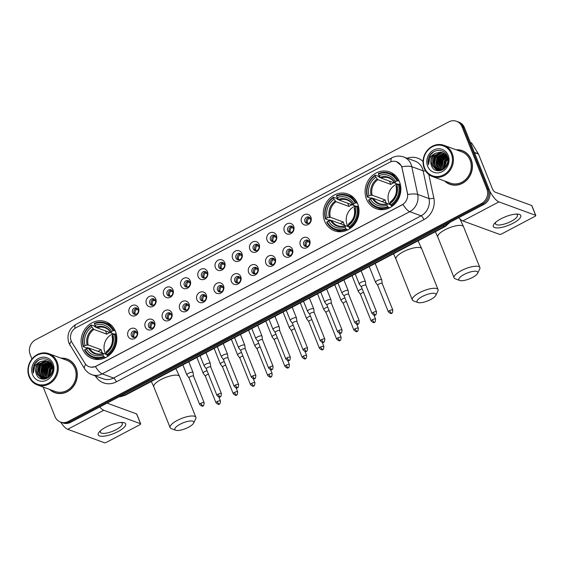 <?xml version="1.0" encoding="UTF-8"?>
<svg xmlns="http://www.w3.org/2000/svg" width="564" height="564" viewBox="0 0 564 564"><rect width="100%" height="100%" fill="white"/><g stroke="black" fill="none" stroke-linecap="round" stroke-linejoin="round"><path stroke-width="0.85" d="M324.667 221.109A19.599 17.646 -69.9 0 0 334.424 230.817A19.599 17.646 -69.9 0 0 353.882 225.071A19.599 17.646 -69.9 0 0 357.647 203.717A19.599 17.646 -69.9 0 0 347.896 194.009A19.599 17.646 -69.9 0 0 328.438 199.755A19.599 17.646 -69.9 0 0 324.667 221.109M366.487 199.057A19.599 17.646 -69.9 0 0 376.244 208.765A19.599 17.646 -69.9 0 0 395.695 203.019A19.599 17.646 -69.9 0 0 399.467 181.664A19.599 17.646 -69.9 0 0 389.71 171.957A19.599 17.646 -69.9 0 0 370.252 177.709A19.599 17.646 -69.9 0 0 366.487 199.057M82.492 348.827A19.599 17.646 -69.9 0 0 92.242 358.535A19.599 17.646 -69.9 0 0 111.7 352.789A19.599 17.646 -69.9 0 0 115.465 331.435A19.599 17.646 -69.9 0 0 105.715 321.727A19.599 17.646 -69.9 0 0 86.257 327.472A19.599 17.646 -69.9 0 0 82.492 348.827M137.334 331.181A5.548 4.991 110.1 0 1 134.627 338.541A5.548 4.991 110.1 0 1 128 336.102A5.548 4.991 110.1 0 1 130.707 328.741A5.548 4.991 110.1 0 1 137.334 331.181M131.377 335.672A3.328 2.996 -69.9 0 0 136.333 336.341A3.328 2.996 -69.9 0 0 135.318 331.068A3.328 2.996 -69.9 0 0 131.377 335.672M154.564 322.093A5.548 4.991 110.1 0 1 151.864 329.454A5.548 4.991 110.1 0 1 145.237 327.014A5.548 4.991 110.1 0 1 147.937 319.654A5.548 4.991 110.1 0 1 154.564 322.093M148.614 326.584A3.328 2.996 -69.9 0 0 153.57 327.254A3.328 2.996 -69.9 0 0 152.555 321.981A3.328 2.996 -69.9 0 0 148.614 326.584M171.801 312.999A5.548 4.991 110.1 0 1 169.094 320.366A5.548 4.991 110.1 0 1 162.467 317.927A5.548 4.991 110.1 0 1 165.174 310.56A5.548 4.991 110.1 0 1 171.801 312.999M165.851 317.49A3.328 2.996 -69.9 0 0 170.807 318.166A3.328 2.996 -69.9 0 0 169.792 312.893A3.328 2.996 -69.9 0 0 165.851 317.49M189.039 303.911A5.548 4.991 110.1 0 1 186.332 311.272A5.548 4.991 110.1 0 1 179.704 308.832A5.548 4.991 110.1 0 1 182.412 301.472A5.548 4.991 110.1 0 1 189.039 303.911M183.081 308.402A3.328 2.996 -69.9 0 0 188.045 309.072A3.328 2.996 -69.9 0 0 187.029 303.799A3.328 2.996 -69.9 0 0 183.081 308.402M206.276 294.824A5.548 4.991 110.1 0 1 203.569 302.184A5.548 4.991 110.1 0 1 196.942 299.745A5.548 4.991 110.1 0 1 199.649 292.385A5.548 4.991 110.1 0 1 206.276 294.824M200.319 299.315A3.328 2.996 -69.9 0 0 205.282 299.985A3.328 2.996 -69.9 0 0 204.267 294.711A3.328 2.996 -69.9 0 0 200.319 299.315M223.513 285.729A5.548 4.991 110.1 0 1 220.806 293.097A5.548 4.991 110.1 0 1 214.179 290.657A5.548 4.991 110.1 0 1 216.886 283.29A5.548 4.991 110.1 0 1 223.513 285.729M217.556 290.22A3.328 2.996 -69.9 0 0 222.519 290.897A3.328 2.996 -69.9 0 0 221.504 285.624A3.328 2.996 -69.9 0 0 217.556 290.22M240.75 276.642A5.548 4.991 110.1 0 1 238.043 284.002A5.548 4.991 110.1 0 1 231.416 281.563A5.548 4.991 110.1 0 1 234.123 274.203A5.548 4.991 110.1 0 1 240.75 276.642M234.793 281.133A3.328 2.996 -69.9 0 0 239.756 281.803A3.328 2.996 -69.9 0 0 238.734 276.529A3.328 2.996 -69.9 0 0 234.793 281.133M257.988 267.555A5.548 4.991 110.1 0 1 255.28 274.915A5.548 4.991 110.1 0 1 248.653 272.475A5.548 4.991 110.1 0 1 251.361 265.115A5.548 4.991 110.1 0 1 257.988 267.555M252.03 272.045A3.328 2.996 -69.9 0 0 256.994 272.715A3.328 2.996 -69.9 0 0 255.971 267.442A3.328 2.996 -69.9 0 0 252.03 272.045M275.225 258.46A5.548 4.991 110.1 0 1 272.518 265.827A5.548 4.991 110.1 0 1 265.891 263.388A5.548 4.991 110.1 0 1 268.598 256.021A5.548 4.991 110.1 0 1 275.225 258.46M269.268 262.951A3.328 2.996 -69.9 0 0 274.224 263.628A3.328 2.996 -69.9 0 0 273.209 258.354A3.328 2.996 -69.9 0 0 269.268 262.951M292.462 249.373A5.548 4.991 110.1 0 1 289.755 256.733A5.548 4.991 110.1 0 1 283.128 254.293A5.548 4.991 110.1 0 1 285.835 246.933A5.548 4.991 110.1 0 1 292.462 249.373M286.505 253.863A3.328 2.996 -69.9 0 0 291.461 254.533A3.328 2.996 -69.9 0 0 290.446 249.26A3.328 2.996 -69.9 0 0 286.505 253.863M309.692 240.285A5.548 4.991 110.1 0 1 306.985 247.645A5.548 4.991 110.1 0 1 300.358 245.206A5.548 4.991 110.1 0 1 303.065 237.846A5.548 4.991 110.1 0 1 309.692 240.285M303.742 244.776A3.328 2.996 -69.9 0 0 308.698 245.446A3.328 2.996 -69.9 0 0 307.683 240.172A3.328 2.996 -69.9 0 0 303.742 244.776M138.525 308.078A5.548 4.991 110.1 0 1 135.818 315.438A5.548 4.991 110.1 0 1 129.191 312.999A5.548 4.991 110.1 0 1 131.898 305.639A5.548 4.991 110.1 0 1 138.525 308.078M132.568 312.569A3.328 2.996 -69.9 0 0 137.531 313.246A3.328 2.996 -69.9 0 0 136.516 307.965A3.328 2.996 -69.9 0 0 132.568 312.569M155.763 298.99A5.548 4.991 110.1 0 1 153.055 306.351A5.548 4.991 110.1 0 1 146.428 303.911A5.548 4.991 110.1 0 1 149.136 296.551A5.548 4.991 110.1 0 1 155.763 298.99M149.805 303.481A3.328 2.996 -69.9 0 0 154.769 304.151A3.328 2.996 -69.9 0 0 153.753 298.878A3.328 2.996 -69.9 0 0 149.805 303.481M173 289.896A5.548 4.991 110.1 0 1 170.293 297.263A5.548 4.991 110.1 0 1 163.666 294.824A5.548 4.991 110.1 0 1 166.373 287.457A5.548 4.991 110.1 0 1 173 289.896M167.043 294.387A3.328 2.996 -69.9 0 0 172.006 295.064A3.328 2.996 -69.9 0 0 170.991 289.79A3.328 2.996 -69.9 0 0 167.043 294.387M190.237 280.809A5.548 4.991 110.1 0 1 187.53 288.169A5.548 4.991 110.1 0 1 180.903 285.729A5.548 4.991 110.1 0 1 183.61 278.369A5.548 4.991 110.1 0 1 190.237 280.809M184.28 285.299A3.328 2.996 -69.9 0 0 189.243 285.976A3.328 2.996 -69.9 0 0 188.221 280.696A3.328 2.996 -69.9 0 0 184.28 285.299M207.474 271.721A5.548 4.991 110.1 0 1 204.767 279.081A5.548 4.991 110.1 0 1 198.14 276.642A5.548 4.991 110.1 0 1 200.847 269.282A5.548 4.991 110.1 0 1 207.474 271.721M201.517 276.212A3.328 2.996 -69.9 0 0 206.48 276.882A3.328 2.996 -69.9 0 0 205.458 271.608A3.328 2.996 -69.9 0 0 201.517 276.212M224.712 262.627A5.548 4.991 110.1 0 1 222.004 269.994A5.548 4.991 110.1 0 1 215.377 267.555A5.548 4.991 110.1 0 1 218.085 260.187A5.548 4.991 110.1 0 1 224.712 262.627M218.754 267.117A3.328 2.996 -69.9 0 0 223.711 267.794A3.328 2.996 -69.9 0 0 222.695 262.521A3.328 2.996 -69.9 0 0 218.754 267.117M241.949 253.539A5.548 4.991 110.1 0 1 239.242 260.899A5.548 4.991 110.1 0 1 232.615 258.46A5.548 4.991 110.1 0 1 235.322 251.1A5.548 4.991 110.1 0 1 241.949 253.539M235.992 258.03A3.328 2.996 -69.9 0 0 240.948 258.707A3.328 2.996 -69.9 0 0 239.933 253.426A3.328 2.996 -69.9 0 0 235.992 258.03M259.179 244.452A5.548 4.991 110.1 0 1 256.472 251.812A5.548 4.991 110.1 0 1 249.845 249.373A5.548 4.991 110.1 0 1 252.552 242.012A5.548 4.991 110.1 0 1 259.179 244.452M253.229 248.943A3.328 2.996 -69.9 0 0 258.185 249.612A3.328 2.996 -69.9 0 0 257.17 244.339A3.328 2.996 -69.9 0 0 253.229 248.943M276.416 235.364A5.548 4.991 110.1 0 1 273.709 242.724A5.548 4.991 110.1 0 1 267.082 240.285A5.548 4.991 110.1 0 1 269.789 232.918A5.548 4.991 110.1 0 1 276.416 235.364M270.466 239.848A3.328 2.996 -69.9 0 0 275.422 240.525A3.328 2.996 -69.9 0 0 274.407 235.251A3.328 2.996 -69.9 0 0 270.466 239.848M293.654 226.27A5.548 4.991 110.1 0 1 290.946 233.63A5.548 4.991 110.1 0 1 284.319 231.191A5.548 4.991 110.1 0 1 287.027 223.83A5.548 4.991 110.1 0 1 293.654 226.27M287.696 230.761A3.328 2.996 -69.9 0 0 292.66 231.437A3.328 2.996 -69.9 0 0 291.644 226.157A3.328 2.996 -69.9 0 0 287.696 230.761M310.891 217.182A5.548 4.991 110.1 0 1 308.184 224.542A5.548 4.991 110.1 0 1 301.557 222.103A5.548 4.991 110.1 0 1 304.264 214.743A5.548 4.991 110.1 0 1 310.891 217.182M304.934 221.673A3.328 2.996 -69.9 0 0 309.897 222.343A3.328 2.996 -69.9 0 0 308.882 217.069A3.328 2.996 -69.9 0 0 304.934 221.673M133.83 337.483A3.328 2.996 110.1 0 1 136.03 331.463M151.067 328.389A3.328 2.996 110.1 0 1 153.267 322.368M168.305 319.302A3.328 2.996 110.1 0 1 170.504 313.281M185.542 310.214A3.328 2.996 110.1 0 1 187.742 304.193M202.772 301.12A3.328 2.996 110.1 0 1 204.979 295.099M220.009 292.032A3.328 2.996 110.1 0 1 222.216 286.011M237.247 282.945A3.328 2.996 110.1 0 1 239.453 276.924M254.484 273.85A3.328 2.996 110.1 0 1 256.69 267.829M271.721 264.763A3.328 2.996 110.1 0 1 273.921 258.742M288.958 255.675A3.328 2.996 110.1 0 1 291.158 249.655M306.196 246.581A3.328 2.996 110.1 0 1 308.395 240.56M135.029 314.381A3.328 2.996 110.1 0 1 137.228 308.36M152.259 305.293A3.328 2.996 110.1 0 1 154.465 299.272M169.496 296.199A3.328 2.996 110.1 0 1 171.703 290.178M186.733 287.111A3.328 2.996 110.1 0 1 188.94 281.091M203.971 278.024A3.328 2.996 110.1 0 1 206.177 272.003M221.208 268.929A3.328 2.996 110.1 0 1 223.407 262.909M238.445 259.842A3.328 2.996 110.1 0 1 240.645 253.821M255.682 250.754A3.328 2.996 110.1 0 1 257.882 244.734M272.92 241.66A3.328 2.996 110.1 0 1 275.119 235.639M290.157 232.572A3.328 2.996 110.1 0 1 292.356 226.552M307.387 223.485A3.328 2.996 110.1 0 1 309.594 217.464M71.938 342.404A9.983 8.989 110.1 0 1 71.198 340.938A9.983 8.989 110.1 0 1 76.07 327.684L389.682 162.298A9.983 8.989 110.1 0 1 396.64 161.741A9.983 8.989 110.1 0 1 402.097 168.291L407.405 193.184A9.983 8.989 110.1 0 1 402.047 204.831L96.113 366.17A9.983 8.989 110.1 0 1 89.154 366.727A9.983 8.989 110.1 0 1 84.924 363.244L71.938 342.404M49.569 389.407A17.935 16.144 -69.9 0 0 54.779 392.692A17.935 16.144 -69.9 0 0 72.58 387.433A17.935 16.144 -69.9 0 0 76.034 367.89A17.935 16.144 -69.9 0 0 67.102 359.007A17.935 16.144 -69.9 0 0 61.004 358.154M53.524 391.959A17.935 16.144 -69.9 0 0 55.392 392.896M444.7 181.03A17.935 16.144 -69.9 0 0 449.91 184.315A17.935 16.144 -69.9 0 0 467.711 179.056A17.935 16.144 -69.9 0 0 471.166 159.513A17.935 16.144 -69.9 0 0 462.233 150.63A17.935 16.144 -69.9 0 0 456.135 149.777M448.655 183.582A17.935 16.144 -69.9 0 0 450.523 184.52M396.64 161.741L401.117 165.478L401.801 166.775L407.786 194.502A12.944 3.222 -12 0 1 417.691 194.418A14.791 13.317 110.1 0 1 409.76 211.676L102.211 373.861A12.944 3.99 -117.8 0 1 95.429 366.607L91.03 367.192M43.202 387.08L54.997 416.57A11.09 9.99 -69.9 0 0 60.524 422.062L62.942 422.944A11.09 9.99 -69.9 0 0 70.669 422.33L483.849 204.436A11.09 9.99 -69.9 0 0 489.263 189.715L464.433 127.64L463.227 127.196A11.09 9.99 -69.9 0 0 457.7 121.704A11.09 9.99 -69.9 0 1 463.227 127.196L488.05 189.271L463.227 127.196L462.015 126.759A11.09 9.99 -69.9 0 0 456.495 121.26A11.09 9.99 -69.9 0 0 448.761 121.88L35.588 339.768A11.09 9.99 -69.9 0 0 30.174 354.495L31.972 358.986M483.849 204.436L482.636 203.999A11.09 9.99 -69.9 0 0 488.05 189.271A11.09 9.99 -69.9 0 1 482.636 203.999L69.464 421.886L482.636 203.999L481.43 203.555A11.09 9.99 -69.9 0 0 486.845 188.827L462.015 126.759M61.73 422.506A11.09 9.99 -69.9 0 0 69.464 421.886A11.09 9.99 -69.9 0 1 61.73 422.506M391.078 161.699A12.944 3.99 -117.8 0 1 391.931 157.786L75.823 324.49C68.787 328.981 66.489 335.213 68.942 343.194L84.586 368.729C86.355 371.528 88.795 373.516 91.904 374.686A14.791 13.317 110.1 0 0 102.211 373.861L113.547 378.014L421.089 215.822L409.76 211.676A12.944 3.99 62.2 0 1 402.971 204.422L95.429 366.607M60.524 422.062A11.09 9.99 -69.9 0 0 68.251 421.449L481.43 203.555M462.832 150.87A17.935 16.144 -69.9 0 0 460.802 150.384M67.701 359.247A17.935 16.144 -69.9 0 0 65.671 358.76M464.433 127.64A11.09 9.99 -69.9 0 0 458.913 122.148L456.495 121.26M444.164 165.428A14.791 13.317 -69.9 0 0 443.783 169.024M49.033 373.805A14.791 13.317 -69.9 0 0 48.652 377.401M117.989 431.587A14.791 4.547 -21.8 0 1 102.07 436.296A14.791 4.547 -21.8 0 1 99.617 431.566A14.791 4.547 -21.8 0 1 105.898 427.159A14.791 4.547 -21.8 0 1 122.388 422.457A14.791 4.547 -21.8 0 1 117.989 431.587M100.752 430.515A11.83 3.638 158.2 0 0 100.357 432.257A11.83 3.638 158.2 0 0 116.177 429.634A11.83 3.638 158.2 0 0 122.325 423.472A11.83 3.638 158.2 0 0 120.837 422.478M60.637 422.105A14.791 4.561 62.2 0 0 67.694 429.303L104.418 442.74A1.847 0.571 158.2 0 0 106.73 442.197L139.71 424.805A1.847 0.571 158.2 0 0 140.669 423.839A1.847 0.571 158.2 0 0 140.506 423.705L136.587 413.906L107.104 403.119M99.708 407.018A14.791 4.561 62.2 0 0 103.783 410.268L140.506 423.705M136.587 413.906A1.847 0.571 -21.8 0 1 136.749 414.039L140.669 423.839M56.188 362.159A15.898 14.312 -69.9 0 0 37.189 355.165A15.898 14.312 -69.9 0 0 29.427 376.273A15.898 14.312 -69.9 0 0 48.426 383.259A15.898 14.312 -69.9 0 0 56.188 362.159M57.112 361.94A16.638 14.981 -69.9 0 0 48.828 353.698A16.638 14.981 -69.9 0 0 32.31 358.577A16.638 14.981 -69.9 0 0 29.109 376.71A16.638 14.981 -69.9 0 0 37.393 384.951A16.638 14.981 -69.9 0 0 53.911 380.073A16.638 14.981 -69.9 0 0 57.112 361.94M37.393 384.951L55.223 391.472A16.638 14.981 -69.9 0 0 71.741 386.594A16.638 14.981 -69.9 0 0 74.941 368.468A16.638 14.981 -69.9 0 0 66.658 360.227L48.828 353.698M50.337 364.88A16.638 14.981 -69.9 0 0 48.151 367.939M69.569 360.184A17.745 15.975 -69.9 0 0 68.251 359.628L67.038 359.183A17.745 15.975 -69.9 0 0 61.441 358.316M48.025 368.757A17.745 15.975 -69.9 0 0 46.262 374.038M50.006 389.562A17.745 15.975 -69.9 0 0 54.842 392.516A17.745 15.975 -69.9 0 0 72.46 387.313A17.745 15.975 -69.9 0 0 75.879 367.975A17.745 15.975 -69.9 0 0 67.038 359.183M46.868 378.437L46.445 377.492L47.757 368.461L51.902 365.105M47.122 378.324L46.826 377.633L48.137 368.602L52.029 365.352M45.91 378.789L44.937 376.942L46.248 367.911L51.373 364.203M46.142 378.712L45.31 377.076L46.622 368.045L51.514 364.414M45.021 379.008L43.421 376.385L44.732 367.354L50.795 363.442M45.24 378.966L43.802 376.526L45.113 367.495L50.95 363.625M43.365 379.142L41.792 378.684L44.211 379.114L41.912 375.835L43.224 366.804L50.182 362.786M44.401 379.1L42.293 375.969L43.604 366.938L50.337 362.941M43.365 379.064L40.404 375.279L41.715 366.248L49.526 362.229M43.569 379.086L40.777 375.42L42.088 366.389L49.695 362.356M42.561 378.916L38.888 374.729L40.199 365.698L48.842 361.757M42.758 378.966L39.269 374.87L40.58 365.832L49.019 361.862M40.756 361.489A9.243 8.319 -69.9 0 0 36.244 373.763C39.917 385.402 57.253 375.807 52.304 364.866C49.653 356.737 37.851 356.864 34.15 364.788C32.888 367.531 32.613 370.308 33.332 373.121C33.107 367.58 35.581 363.702 40.756 361.489L45.212 360.579L47.383 361.045L52.177 365.698L52.938 369.526M41.792 378.684L37.379 374.179L38.69 365.141L46.72 361.136L48.13 361.362M52.558 365.832L52.706 366.205M42.166 378.825L37.76 374.313L39.071 365.282L47.101 361.27L48.307 361.454M50.415 375.737L52.931 369.3M50.83 375.201L52.889 369.956M49.054 377.09L50.781 369.568L52.734 367.502M49.364 376.83L51.162 369.709L52.805 367.89M47.905 377.901L49.272 369.011L52.367 366.17M48.18 377.732L49.646 369.152L52.466 366.473M36.244 373.763L37.555 364.732L45.585 360.72L47.573 361.115M32.543 374.63A12.204 10.984 -69.9 0 0 47.122 379.995A12.204 10.984 -69.9 0 0 53.072 363.801A12.204 10.984 -69.9 0 0 38.493 358.436A12.204 10.984 -69.9 0 0 32.543 374.63M54.842 392.516L56.055 392.96A17.745 15.975 -69.9 0 0 57.422 393.383M33.332 373.121L35.25 363.329L38.571 360.121M37.76 374.327L39.783 364.993L42.229 362.405M40.784 375.434L42.808 366.092L45.254 363.512M42.293 375.984L44.323 366.649L46.763 364.062M44.662 379.064L44.182 377.908M43.809 376.541L45.832 367.199L48.278 364.612M45.317 377.09L47.341 367.756L49.787 365.169M48.25 377.683L50.365 368.863L52.487 366.537M51.472 374.214L52.699 371.07M37.4 373.107L39.6 364.922L41.101 363.153M40.425 374.214L42.617 366.029L44.126 364.259M41.933 374.771L44.133 366.579L45.635 364.809M44.514 379.086L43.809 377.26M43.449 375.321L45.642 367.129L47.143 365.366M44.958 375.878L47.15 367.686L48.659 365.916M47.982 376.985L50.175 368.793L51.676 367.023M51.162 374.729L52.812 370.485M188.461 427.258A10.166 3.123 158.2 0 0 193.614 423.099A10.166 3.123 158.2 0 0 190.16 421.019A10.166 3.123 158.2 0 0 180.149 424.213A10.166 3.123 158.2 0 0 175.742 430.247A10.166 3.123 158.2 0 0 188.461 427.258M175.742 430.247L171.322 428.619A13.867 4.258 -21.8 0 1 170.124 427.618A13.867 4.258 -21.8 0 1 177.329 420.399A13.867 4.258 -21.8 0 1 195.87 417.318A13.867 4.258 -21.8 0 1 195.694 418.876L193.614 423.099M113.23 333.761A13.684 12.316 -69.9 0 0 104.996 352.62A13.684 12.316 -69.9 0 0 105.778 354.234M105.482 357.661L103.607 356.42A17.597 15.848 -69.9 0 1 84.903 349.532L86.341 348.771A15.898 14.312 -69.9 0 0 103 354.904L103.431 353.374L106.624 354.544M88.936 348.192L87.406 347.628L86.511 347.889L83.275 346.705L83.599 346.268A17.597 15.848 -69.9 0 1 91.234 325.484L91.84 327A15.898 14.312 -69.9 0 0 85.037 345.506L88.139 344.957L101.125 349.708A13.684 12.316 -69.9 0 0 101.675 351.4A13.684 12.316 -69.9 0 0 102.429 352.979L89.443 348.228L86.341 348.771M91.234 325.484L91.276 324.942L94.512 326.126L95.027 326.901L96.522 327.451M111.742 325.654A18.337 16.511 -69.9 0 0 108.817 324.201L105.581 323.017A18.337 16.511 -69.9 0 0 94.385 323.299L94.35 323.849A17.597 15.848 -69.9 0 1 113.054 330.73L113.984 330.511A18.337 16.511 -69.9 0 0 105.581 323.017M84.903 349.532L84.579 349.969A18.337 16.511 -69.9 0 0 92.982 357.463L96.211 358.648A18.337 16.511 -69.9 0 0 99.391 359.43M113.984 330.511L115.282 330.99M116.325 334.156L114.358 334.001A17.597 15.848 -69.9 0 1 106.723 354.777L107.287 355.546A18.337 16.511 -69.9 0 0 115.289 333.775M107.287 355.546L108.33 355.926M92.982 357.463A18.337 16.511 -69.9 0 0 104.171 357.181M113.054 330.73L111.616 331.491A15.898 14.312 -69.9 0 0 94.956 325.357L94.35 323.849M106.723 354.777L106.117 353.261A15.898 14.312 -69.9 0 0 112.92 334.755L114.358 334.001M103 354.904L103.607 356.42M94.956 325.357L96.966 327.783L109.952 332.534A13.684 12.316 110.1 0 0 106.836 334.17L93.85 329.418L91.84 327M114.161 334.107L110.953 332.929L111.616 331.491M106.547 351.732L106.117 353.261M112.92 334.755L112.257 336.193M110.953 332.929L110.875 332.492A14.22 12.803 -69.9 0 0 96.24 327.099M88.449 348.27A14.22 12.803 -69.9 0 0 103.092 353.663L103.431 353.374M91.276 324.942A18.337 16.511 -69.9 0 0 83.275 346.705M85.037 345.506L83.599 346.268M105.538 330.92L106.836 334.17M101.125 349.708L98.002 351.358M430.642 299.54A10.166 3.123 158.2 0 0 435.796 295.381A10.166 3.123 158.2 0 0 432.341 293.301A10.166 3.123 158.2 0 0 422.33 296.502A10.166 3.123 158.2 0 0 417.924 302.53A10.166 3.123 158.2 0 0 430.642 299.54M417.924 302.53L413.504 300.901A13.867 4.258 -21.8 0 1 412.305 299.9A13.867 4.258 -21.8 0 1 419.51 292.681A13.867 4.258 -21.8 0 1 438.052 289.607A13.867 4.258 -21.8 0 1 437.875 291.158L435.796 295.381M355.412 206.05A13.684 12.316 -69.9 0 0 347.177 224.902A13.684 12.316 -69.9 0 0 347.96 226.517M347.664 229.95L345.788 228.702A17.597 15.848 -69.9 0 1 327.085 221.814L328.523 221.053A15.898 14.312 -69.9 0 0 345.182 227.186L345.612 225.656L348.806 226.827M331.117 220.475L329.587 219.911L328.692 220.172L325.456 218.987L325.781 218.55A17.597 15.848 -69.9 0 1 333.416 197.774L334.022 199.282A15.898 14.312 -69.9 0 0 327.219 217.789L330.321 217.246L343.307 221.997A13.684 12.316 -69.9 0 0 343.857 223.682A13.684 12.316 -69.9 0 0 344.611 225.262L331.625 220.51L328.523 221.053M333.416 197.774L333.458 197.224L336.694 198.408L337.209 199.184L338.703 199.734M353.924 197.943A18.337 16.511 -69.9 0 0 350.998 196.483L347.762 195.306A18.337 16.511 -69.9 0 0 336.567 195.581L336.532 196.131A17.597 15.848 -69.9 0 1 355.235 203.012L356.159 202.793A18.337 16.511 -69.9 0 0 347.762 195.306M327.085 221.814L326.76 222.258A18.337 16.511 -69.9 0 0 335.157 229.745L338.393 230.93A18.337 16.511 -69.9 0 0 341.572 231.712M356.159 202.793L357.463 203.273M358.507 206.445L356.54 206.283A17.597 15.848 -69.9 0 1 348.897 227.059L349.468 227.828A18.337 16.511 -69.9 0 0 357.47 206.064M349.468 227.828L350.512 228.208M335.157 229.745A18.337 16.511 -69.9 0 0 346.352 229.47M355.235 203.012L353.797 203.773A15.898 14.312 -69.9 0 0 337.131 197.64L336.532 196.131M348.897 227.059L348.298 225.551A15.898 14.312 -69.9 0 0 355.101 207.044L356.54 206.283M345.182 227.186L345.788 228.702M337.131 197.64L339.147 200.065L352.133 204.817A13.684 12.316 110.1 0 0 349.017 206.459L336.031 201.708L334.022 199.282M356.342 206.389L353.134 205.211L353.797 203.773M348.728 224.021L348.298 225.551M355.101 207.044L354.439 208.483M353.134 205.211L353.057 204.774A14.22 12.803 -69.9 0 0 338.414 199.388M330.631 220.559A14.22 12.803 -69.9 0 0 345.274 225.945L345.612 225.656M333.458 197.224A18.337 16.511 -69.9 0 0 325.456 218.987M327.219 217.789L325.781 218.55M347.72 203.202L349.017 206.459M343.307 221.997L340.184 223.64M472.456 277.488A10.166 3.123 158.2 0 0 477.609 273.328A10.166 3.123 158.2 0 0 474.155 271.249A10.166 3.123 158.2 0 0 464.144 274.449A10.166 3.123 158.2 0 0 459.745 280.477A10.166 3.123 158.2 0 0 472.456 277.488M459.745 280.477L455.324 278.849A13.867 4.258 -21.8 0 1 454.119 277.848A13.867 4.258 -21.8 0 1 461.331 270.628A13.867 4.258 -21.8 0 1 479.872 267.555A13.867 4.258 -21.8 0 1 479.689 269.106L477.609 273.328M397.225 183.998A13.684 12.316 -69.9 0 0 388.991 202.85A13.684 12.316 -69.9 0 0 389.773 204.464M389.477 207.897L387.602 206.65A17.597 15.848 -69.9 0 1 368.898 199.762L370.344 199.007A15.898 14.312 -69.9 0 0 387.003 205.134L387.433 203.604L390.626 204.774M372.931 198.422L371.401 197.865L370.506 198.119L367.27 196.935L367.594 196.498A17.597 15.848 -69.9 0 1 375.236 175.721L375.835 177.23A15.898 14.312 -69.9 0 0 369.032 195.736L372.134 195.193L385.12 199.945A13.684 12.316 -69.9 0 0 385.67 201.63A13.684 12.316 -69.9 0 0 386.425 203.209L373.439 198.457L370.344 199.007M375.236 175.721L375.271 175.171L378.507 176.356L379.022 177.131L380.517 177.681M395.745 175.89A18.337 16.511 -69.9 0 0 392.812 174.431L389.576 173.254A18.337 16.511 -69.9 0 0 378.388 173.529L378.345 174.079A17.597 15.848 -69.9 0 1 397.049 180.959L397.98 180.741A18.337 16.511 -69.9 0 0 389.576 173.254M368.898 199.762L368.574 200.206A18.337 16.511 -69.9 0 0 376.978 207.693L380.206 208.877A18.337 16.511 -69.9 0 0 383.386 209.66M397.98 180.741L399.277 181.22M400.32 184.393L398.353 184.231A17.597 15.848 -69.9 0 1 390.718 205.007L391.282 205.775A18.337 16.511 -69.9 0 0 399.284 184.012M391.282 205.775L392.325 206.156M376.978 207.693A18.337 16.511 -69.9 0 0 388.173 207.418M397.049 180.959L395.611 181.721A15.898 14.312 -69.9 0 0 378.952 175.587L378.345 174.079M390.718 205.007L390.112 203.498A15.898 14.312 -69.9 0 0 396.915 184.992L398.353 184.231M387.003 205.134L387.602 206.65M378.952 175.587L380.961 178.012L393.947 182.764A13.684 12.316 110.1 0 0 390.838 184.407L377.852 179.655L375.835 177.23M398.156 184.336L394.948 183.159L395.611 181.721M390.542 201.968L390.112 203.498M396.915 184.992L396.252 186.43M394.948 183.159L394.87 182.722A14.22 12.803 -69.9 0 0 380.235 177.336M372.444 198.507A14.22 12.803 -69.9 0 0 387.087 203.893L387.433 203.604M375.271 175.171A18.337 16.511 -69.9 0 0 367.27 196.935M369.032 195.736L367.594 196.498M389.534 181.15L390.838 184.407M385.12 199.945L381.997 201.588M138.314 310.052L136.382 309.347A4.068 3.659 -69.9 0 0 135.275 314.113A4.068 3.659 -69.9 0 0 135.388 314.374M207.044 370.682A3.328 1.022 158.2 0 0 204.922 371.514A3.328 1.022 158.2 0 0 203.195 373.248A3.328 1.022 158.2 0 0 203.237 373.319L205.374 376.202A2.404 0.74 158.2 0 0 205.388 376.223M208.468 374.242A2.404 0.74 158.2 0 0 206.607 374.919A2.404 0.74 158.2 0 0 205.359 376.174L215.998 402.766C217.901 404.48 219.022 404.889 219.347 404A2.404 0.74 62.2 0 1 219.079 404A2.404 0.74 -117.8 0 1 217.246 401.512A2.404 0.74 158.2 0 0 215.998 402.766M136.382 309.347L135.861 308.628M155.544 300.964L153.619 300.252A4.068 3.659 -69.9 0 0 152.513 305.025A4.068 3.659 -69.9 0 0 152.625 305.286M224.282 361.594A3.328 1.022 158.2 0 0 222.16 362.426A3.328 1.022 158.2 0 0 220.432 364.161A3.328 1.022 158.2 0 0 220.475 364.231L222.604 367.108A2.404 0.74 158.2 0 0 222.625 367.136M225.706 365.148A2.404 0.74 158.2 0 0 223.845 365.832A2.404 0.74 158.2 0 0 222.597 367.086L233.235 393.679C235.139 395.392 236.26 395.801 236.584 394.913A2.404 0.74 62.2 0 1 236.316 394.906A2.404 0.74 -117.8 0 1 234.483 392.424A2.404 0.74 158.2 0 0 233.235 393.679M153.619 300.252L153.098 299.54M172.781 291.87L170.85 291.165A4.068 3.659 -69.9 0 0 169.75 295.938A4.068 3.659 -69.9 0 0 169.863 296.192M241.519 352.5A3.328 1.022 158.2 0 0 239.397 353.339A3.328 1.022 158.2 0 0 237.67 355.066A3.328 1.022 158.2 0 0 237.705 355.144L239.841 358.02M242.943 356.06A2.404 0.74 158.2 0 0 241.082 356.744A2.404 0.74 158.2 0 0 239.834 357.992A2.404 0.74 158.2 0 0 239.862 358.048M170.85 291.165L170.335 290.453M190.019 282.783L188.087 282.078A4.068 3.659 -69.9 0 0 186.98 286.843A4.068 3.659 -69.9 0 0 187.1 287.104M258.756 343.413A3.328 1.022 158.2 0 0 256.634 344.244A3.328 1.022 158.2 0 0 254.907 345.979A3.328 1.022 158.2 0 0 254.942 346.049L257.078 348.933M260.18 346.973A2.404 0.74 158.2 0 0 258.319 347.65A2.404 0.74 158.2 0 0 257.071 348.904A2.404 0.74 158.2 0 0 257.099 348.954M188.087 282.078L187.572 281.358M207.256 273.695L205.324 272.983A4.068 3.659 -69.9 0 0 204.217 277.756A4.068 3.659 -69.9 0 0 204.337 278.017M275.993 334.325A3.328 1.022 158.2 0 0 273.871 335.157A3.328 1.022 158.2 0 0 272.137 336.891A3.328 1.022 158.2 0 0 272.179 336.962L274.315 339.838M277.417 337.878A2.404 0.74 158.2 0 0 275.556 338.562A2.404 0.74 158.2 0 0 274.308 339.817A2.404 0.74 158.2 0 0 274.337 339.866M205.324 272.983L204.802 272.271M224.493 264.601L222.561 263.896A4.068 3.659 -69.9 0 0 221.455 268.668A4.068 3.659 -69.9 0 0 221.574 268.922M293.231 325.231A3.328 1.022 158.2 0 0 291.109 326.07A3.328 1.022 158.2 0 0 289.374 327.797A3.328 1.022 158.2 0 0 289.417 327.874L291.553 330.751M294.648 328.791A2.404 0.74 158.2 0 0 292.794 329.475A2.404 0.74 158.2 0 0 291.539 330.723A2.404 0.74 158.2 0 0 291.574 330.779M222.561 263.896L222.04 263.184M241.73 255.513L239.799 254.808A4.068 3.659 -69.9 0 0 238.692 259.574A4.068 3.659 -69.9 0 0 238.805 259.835M310.461 316.143A3.328 1.022 158.2 0 0 308.346 316.975A3.328 1.022 158.2 0 0 306.612 318.709A3.328 1.022 158.2 0 0 306.654 318.78L308.79 321.663M311.885 319.703A2.404 0.74 158.2 0 0 310.031 320.38A2.404 0.74 158.2 0 0 308.776 321.635A2.404 0.74 158.2 0 0 308.804 321.684M239.799 254.808L239.277 254.089M258.968 246.426L257.036 245.714A4.068 3.659 -69.9 0 0 255.929 250.487A4.068 3.659 -69.9 0 0 256.042 250.747M327.698 307.056A3.328 1.022 158.2 0 0 325.576 307.888A3.328 1.022 158.2 0 0 323.849 309.622A3.328 1.022 158.2 0 0 323.891 309.692L326.027 312.569A2.404 0.74 158.2 0 0 326.041 312.597M329.122 310.609A2.404 0.74 158.2 0 0 327.261 311.293A2.404 0.74 158.2 0 0 326.013 312.548L336.652 339.14C338.562 340.853 339.676 341.262 340.007 340.374A2.404 0.74 62.2 0 1 339.732 340.367A2.404 0.74 -117.8 0 1 337.899 337.885A2.404 0.74 158.2 0 0 336.652 339.14M257.036 245.714L256.514 245.002M276.205 237.331L274.273 236.626A4.068 3.659 -69.9 0 0 273.166 241.399A4.068 3.659 -69.9 0 0 273.279 241.653M344.935 297.961A3.328 1.022 158.2 0 0 342.813 298.8A3.328 1.022 158.2 0 0 341.086 300.534A3.328 1.022 158.2 0 0 341.128 300.605L343.264 303.481A2.404 0.74 158.2 0 0 343.279 303.51M346.359 301.521A2.404 0.74 158.2 0 0 344.498 302.205A2.404 0.74 158.2 0 0 343.25 303.453L353.889 330.046C355.799 331.759 356.913 332.175 357.238 331.279A2.404 0.74 62.2 0 1 356.97 331.279A2.404 0.74 -117.8 0 1 355.137 328.798A2.404 0.74 158.2 0 0 353.889 330.046M274.273 236.626L273.751 235.914M293.435 228.244L291.51 227.539A4.068 3.659 -69.9 0 0 290.404 232.305A4.068 3.659 -69.9 0 0 290.516 232.565M362.173 288.874A3.328 1.022 158.2 0 0 360.051 289.706A3.328 1.022 158.2 0 0 358.323 291.44A3.328 1.022 158.2 0 0 358.366 291.51L360.502 294.394A2.404 0.74 158.2 0 1 360.488 294.366A2.404 0.74 158.2 0 1 361.736 293.111A2.404 0.74 158.2 0 1 363.597 292.434M291.51 227.539L290.989 226.82M310.672 219.156L308.741 218.444A4.068 3.659 -69.9 0 0 307.641 223.217A4.068 3.659 -69.9 0 0 307.754 223.478M382.195 283.516L381.757 279.963A3.328 1.022 158.2 0 0 381.736 279.878A3.328 1.022 158.2 0 0 381.447 279.638A3.328 1.022 158.2 0 0 377.288 280.618A3.328 1.022 158.2 0 0 375.561 282.352A3.328 1.022 158.2 0 0 375.603 282.423L377.732 285.299A2.404 0.74 158.2 0 1 377.725 285.278A2.404 0.74 158.2 0 1 378.973 284.023A2.404 0.74 158.2 0 1 381.976 283.318A2.404 0.74 158.2 0 1 382.188 283.488A2.404 0.74 158.2 0 1 382.202 283.551M308.741 218.444L308.226 217.732M137.115 333.155L135.184 332.443A4.068 3.659 -69.9 0 0 134.077 337.216A4.068 3.659 -69.9 0 0 134.197 337.476M193.537 376.153L193.099 372.592A3.328 1.022 158.2 0 0 193.078 372.515A3.328 1.022 158.2 0 0 192.789 372.275A3.328 1.022 158.2 0 0 188.63 373.248A3.328 1.022 158.2 0 0 186.903 374.982A3.328 1.022 158.2 0 0 186.938 375.06L189.074 377.936A2.404 0.74 158.2 0 1 189.067 377.908A2.404 0.74 158.2 0 1 190.315 376.653A2.404 0.74 158.2 0 1 193.318 375.948A2.404 0.74 158.2 0 1 193.53 376.125A2.404 0.74 158.2 0 1 193.544 376.181M135.184 332.443L134.662 331.731M154.353 324.06L152.421 323.355A4.068 3.659 -69.9 0 0 151.314 328.128A4.068 3.659 -69.9 0 0 151.427 328.389M210.774 367.058L210.337 363.505A3.328 1.022 158.2 0 0 210.316 363.42A3.328 1.022 158.2 0 0 210.027 363.181A3.328 1.022 158.2 0 0 205.867 364.161A3.328 1.022 158.2 0 0 204.133 365.895A3.328 1.022 158.2 0 0 204.175 365.966L206.311 368.849A2.404 0.74 158.2 0 1 206.304 368.821A2.404 0.74 158.2 0 1 207.552 367.566A2.404 0.74 158.2 0 1 210.555 366.861A2.404 0.74 158.2 0 1 210.767 367.037A2.404 0.74 158.2 0 1 210.781 367.094M152.421 323.355L151.899 322.643M171.59 314.973L169.658 314.268A4.068 3.659 -69.9 0 0 168.551 319.034A4.068 3.659 -69.9 0 0 168.664 319.294M228.011 357.971L227.574 354.418A3.328 1.022 158.2 0 0 227.553 354.333A3.328 1.022 158.2 0 0 227.264 354.093A3.328 1.022 158.2 0 0 223.104 355.073A3.328 1.022 158.2 0 0 221.37 356.808A3.328 1.022 158.2 0 0 221.412 356.878L223.548 359.754M228.018 357.999A2.404 0.74 158.2 0 0 227.997 357.943A2.404 0.74 158.2 0 0 227.793 357.773A2.404 0.74 158.2 0 0 224.789 358.478A2.404 0.74 158.2 0 0 223.534 359.726A2.404 0.74 158.2 0 0 223.57 359.783M169.658 314.268L169.137 313.556M188.827 305.885L186.895 305.173A4.068 3.659 -69.9 0 0 185.789 309.946A4.068 3.659 -69.9 0 0 185.901 310.207M245.248 348.912A2.404 0.74 158.2 0 0 245.234 348.855L244.811 345.323A3.328 1.022 158.2 0 0 244.79 345.246A3.328 1.022 158.2 0 0 244.501 345.006A3.328 1.022 158.2 0 0 240.342 345.979A3.328 1.022 158.2 0 0 238.607 347.713A3.328 1.022 158.2 0 0 238.65 347.791L240.786 350.667M252.658 375.984A2.404 0.74 158.2 0 0 251.41 377.231C253.321 378.945 254.434 379.361 254.766 378.465A2.404 0.74 62.2 0 1 254.491 378.465A2.404 0.74 -117.8 0 1 252.658 375.984A2.404 0.74 158.2 0 1 255.873 375.448L245.234 348.855A2.404 0.74 158.2 0 0 245.03 348.679A2.404 0.74 158.2 0 0 242.019 349.384A2.404 0.74 158.2 0 0 240.772 350.639A2.404 0.74 158.2 0 0 240.8 350.695M186.895 305.173L186.374 304.461M206.057 296.791L204.133 296.086A4.068 3.659 -69.9 0 0 203.026 300.859A4.068 3.659 -69.9 0 0 203.139 301.12M262.486 339.824A2.404 0.74 158.2 0 0 262.471 339.768L262.048 336.236A3.328 1.022 158.2 0 0 262.027 336.151A3.328 1.022 158.2 0 0 261.738 335.911A3.328 1.022 158.2 0 0 257.572 336.891A3.328 1.022 158.2 0 0 255.844 338.626A3.328 1.022 158.2 0 0 255.887 338.696L258.023 341.58M269.895 366.889A2.404 0.74 158.2 0 0 268.647 368.144C270.558 369.857 271.672 370.266 271.996 369.378A2.404 0.74 62.2 0 1 271.728 369.378A2.404 0.74 -117.8 0 1 269.895 366.889A2.404 0.74 158.2 0 1 273.11 366.36L262.471 339.768A2.404 0.74 158.2 0 0 262.267 339.591A2.404 0.74 158.2 0 0 259.257 340.296A2.404 0.74 158.2 0 0 258.009 341.551A2.404 0.74 158.2 0 0 258.037 341.601M204.133 296.086L203.611 295.374M223.295 287.703L221.363 286.998A4.068 3.659 -69.9 0 0 220.263 291.764A4.068 3.659 -69.9 0 0 220.376 292.025M287.132 357.802A2.404 0.74 158.2 0 0 285.885 359.056C287.788 360.77 288.909 361.179 289.233 360.29A2.404 0.74 62.2 0 1 288.965 360.283A2.404 0.74 -117.8 0 1 287.132 357.802A2.404 0.74 158.2 0 1 290.347 357.266L279.709 330.673A2.404 0.74 158.2 0 1 279.723 330.73L279.279 327.148A3.328 1.022 158.2 0 0 279.258 327.064A3.328 1.022 158.2 0 0 278.968 326.824A3.328 1.022 158.2 0 0 274.809 327.804A3.328 1.022 158.2 0 0 273.082 329.538A3.328 1.022 158.2 0 0 273.124 329.609L275.26 332.485M279.709 330.673A2.404 0.74 158.2 0 0 279.497 330.504A2.404 0.74 158.2 0 0 276.494 331.209A2.404 0.74 158.2 0 0 275.246 332.457A2.404 0.74 158.2 0 0 275.274 332.513M221.363 286.998L220.848 286.286M240.532 278.616L238.6 277.904A4.068 3.659 -69.9 0 0 237.493 282.677A4.068 3.659 -69.9 0 0 237.613 282.938M296.96 321.614L296.516 318.054A3.328 1.022 158.2 0 0 296.495 317.976A3.328 1.022 158.2 0 0 296.206 317.736A3.328 1.022 158.2 0 0 292.046 318.709A3.328 1.022 158.2 0 0 290.319 320.444A3.328 1.022 158.2 0 0 290.361 320.521L292.49 323.398M296.96 321.642A2.404 0.74 158.2 0 0 296.946 321.586A2.404 0.74 158.2 0 0 296.734 321.409A2.404 0.74 158.2 0 0 293.731 322.122A2.404 0.74 158.2 0 0 292.483 323.369A2.404 0.74 158.2 0 0 292.512 323.426M238.6 277.904L238.086 277.192M257.769 269.522L255.837 268.817A4.068 3.659 -69.9 0 0 254.731 273.589A4.068 3.659 -69.9 0 0 254.85 273.85M314.19 312.519L313.753 308.966A3.328 1.022 158.2 0 0 313.732 308.882A3.328 1.022 158.2 0 0 313.443 308.642A3.328 1.022 158.2 0 0 309.283 309.622A3.328 1.022 158.2 0 0 307.556 311.356A3.328 1.022 158.2 0 0 307.591 311.427L309.728 314.31A2.404 0.74 158.2 0 1 309.721 314.282A2.404 0.74 158.2 0 1 310.968 313.027A2.404 0.74 158.2 0 1 313.972 312.322A2.404 0.74 158.2 0 1 314.183 312.498A2.404 0.74 158.2 0 1 314.197 312.555M255.837 268.817L255.316 268.104M275.006 260.434L273.075 259.729A4.068 3.659 -69.9 0 0 271.968 264.495A4.068 3.659 -69.9 0 0 272.088 264.756M331.428 303.432L330.99 299.879A3.328 1.022 158.2 0 0 330.969 299.794A3.328 1.022 158.2 0 0 330.68 299.554A3.328 1.022 158.2 0 0 326.521 300.534A3.328 1.022 158.2 0 0 324.793 302.269A3.328 1.022 158.2 0 0 324.829 302.339L326.965 305.216A2.404 0.74 158.2 0 1 326.958 305.187A2.404 0.74 158.2 0 1 328.206 303.94A2.404 0.74 158.2 0 1 331.209 303.235A2.404 0.74 158.2 0 1 331.421 303.404A2.404 0.74 158.2 0 1 331.435 303.46M273.075 259.729L272.553 259.017M292.244 251.347L290.312 250.635A4.068 3.659 -69.9 0 0 289.205 255.407A4.068 3.659 -69.9 0 0 289.318 255.668M348.665 294.345L348.228 290.784A3.328 1.022 158.2 0 0 348.207 290.707A3.328 1.022 158.2 0 0 347.917 290.467A3.328 1.022 158.2 0 0 343.758 291.44A3.328 1.022 158.2 0 0 342.024 293.174A3.328 1.022 158.2 0 0 342.066 293.252L344.202 296.128M348.672 294.373A2.404 0.74 158.2 0 0 348.658 294.316A2.404 0.74 158.2 0 0 348.446 294.14A2.404 0.74 158.2 0 0 345.443 294.852A2.404 0.74 158.2 0 0 344.195 296.1A2.404 0.74 158.2 0 0 344.223 296.156M290.312 250.635L289.79 249.922M309.481 242.252L307.549 241.547A4.068 3.659 -69.9 0 0 306.442 246.32A4.068 3.659 -69.9 0 0 306.555 246.581M365.909 285.285A2.404 0.74 158.2 0 0 365.888 285.229L365.465 281.697A3.328 1.022 158.2 0 0 365.444 281.612A3.328 1.022 158.2 0 0 365.155 281.373A3.328 1.022 158.2 0 0 360.995 282.352A3.328 1.022 158.2 0 0 359.261 284.087A3.328 1.022 158.2 0 0 359.303 284.157L361.439 287.041M373.312 312.35A2.404 0.74 158.2 0 0 372.064 313.605C373.974 315.318 375.088 315.727 375.42 314.839A2.404 0.74 62.2 0 1 375.145 314.839A2.404 0.74 -117.8 0 1 373.312 312.35A2.404 0.74 158.2 0 1 376.526 311.822L365.888 285.229A2.404 0.74 158.2 0 0 365.684 285.053A2.404 0.74 158.2 0 0 362.68 285.758A2.404 0.74 158.2 0 0 361.425 287.013A2.404 0.74 158.2 0 0 361.461 287.062M307.549 241.547L307.027 240.835M513.12 223.21A14.791 4.547 -21.8 0 1 497.201 227.919A14.791 4.547 -21.8 0 1 494.748 223.189A14.791 4.547 -21.8 0 1 501.029 218.783A14.791 4.547 -21.8 0 1 517.519 214.087A14.791 4.547 -21.8 0 1 513.12 223.21M495.883 222.138A11.83 3.638 158.2 0 0 495.488 223.88A11.83 3.638 158.2 0 0 511.308 221.257A11.83 3.638 158.2 0 0 517.456 215.096A11.83 3.638 158.2 0 0 515.968 214.101M458.743 217.676A14.791 4.561 62.2 0 0 462.825 220.926L499.549 234.363A1.847 0.571 158.2 0 0 501.861 233.82L534.841 216.428A1.847 0.571 158.2 0 0 535.8 215.462A1.847 0.571 158.2 0 0 535.638 215.328L531.718 205.529L494.995 192.091A3.694 1.142 -117.8 0 1 492.175 188.27L478.512 154.113L474.423 152.611M489.686 191.006A14.791 4.561 62.2 0 0 498.914 201.891L535.638 215.328M531.718 205.529A1.847 0.571 -21.8 0 1 531.88 205.663L535.8 215.462M470.334 142.389L471.018 142.643A1.847 1.664 110.1 0 1 471.8 143.284L478.378 153.838A1.847 1.664 110.1 0 1 478.512 154.113M451.313 153.782A15.898 14.312 -69.9 0 0 432.32 146.788A15.898 14.312 -69.9 0 0 424.558 167.896A15.898 14.312 -69.9 0 0 443.558 174.889A15.898 14.312 -69.9 0 0 451.313 153.782M452.243 153.563A16.638 14.981 -69.9 0 0 443.96 145.322A16.638 14.981 -69.9 0 0 427.441 150.2A16.638 14.981 -69.9 0 0 424.241 168.333A16.638 14.981 -69.9 0 0 432.525 176.574A16.638 14.981 -69.9 0 0 449.043 171.696A16.638 14.981 -69.9 0 0 452.243 153.563M432.525 176.574L450.354 183.103A16.638 14.981 -69.9 0 0 466.872 178.217A16.638 14.981 -69.9 0 0 470.073 160.091A16.638 14.981 -69.9 0 0 461.789 151.85L443.96 145.322M445.468 156.51A16.638 14.981 -69.9 0 0 443.283 159.563M464.701 151.808A17.745 15.975 -69.9 0 0 463.382 151.251L462.17 150.807A17.745 15.975 -69.9 0 0 456.565 149.939M443.156 160.38A17.745 15.975 -69.9 0 0 441.393 165.661M445.137 181.192A17.745 15.975 -69.9 0 0 449.973 184.139A17.745 15.975 -69.9 0 0 467.591 178.936A17.745 15.975 -69.9 0 0 471.003 159.598A17.745 15.975 -69.9 0 0 462.17 150.807M442 170.06L441.577 169.115L442.888 160.084L447.033 156.729M442.246 169.947L441.957 169.256L443.269 160.225L447.153 156.975M441.041 170.413L440.068 168.565L441.379 159.534L446.505 155.833M441.274 170.335L440.442 168.699L441.753 159.668L446.646 156.038M440.153 170.631L438.552 168.009L439.864 158.977L445.927 155.065M440.364 170.589L438.933 168.15L440.244 159.118L446.075 155.248M439.335 170.744L437.044 167.459L438.355 158.428L445.313 154.409M439.532 170.723L437.424 167.6L438.736 158.562L445.468 154.564M438.496 170.688L435.535 166.909L436.846 157.871L444.658 153.852M438.7 170.709L435.909 167.043L437.22 158.012L444.827 153.986M437.692 170.54L434.019 166.352L435.33 157.321L443.974 153.38M437.89 170.589L434.4 166.493L435.711 157.462L444.15 153.486M435.887 153.119A9.243 8.319 -69.9 0 0 431.375 165.386C435.048 177.025 452.384 167.438 447.435 156.489C444.784 148.36 432.976 148.494 429.282 156.411C428.013 159.154 427.745 161.931 428.464 164.744C428.238 159.203 430.713 155.326 435.887 153.119L440.343 152.202L442.514 152.668L447.308 157.321L448.063 161.149M439.342 170.744L436.917 170.307L432.51 165.802L433.822 156.771L441.852 152.759L443.262 152.985M447.689 157.455L447.837 157.828M438.496 170.772L437.297 170.448L432.884 165.936L434.202 156.905L442.232 152.893L443.438 153.077M445.546 167.367L448.063 160.923M445.962 166.831L448.02 161.579M444.185 168.721L445.912 161.191L447.865 159.126M444.495 168.453L446.286 161.332L447.936 159.513M443.036 169.524L444.397 160.641L447.499 157.8M443.311 169.355L444.777 160.775L447.597 158.103M431.375 165.386L432.687 156.355L440.717 152.343L442.705 152.745M427.667 166.253A12.204 10.984 -69.9 0 0 442.246 171.618A12.204 10.984 -69.9 0 0 448.204 155.424A12.204 10.984 -69.9 0 0 433.624 150.059A12.204 10.984 -69.9 0 0 427.667 166.253M449.973 184.139L451.186 184.583A17.745 15.975 -69.9 0 0 452.554 185.006M428.464 164.744L430.381 154.952L433.702 151.751M432.891 165.95L434.914 156.616L437.361 154.028M435.916 167.057L437.939 157.723L440.385 155.135M437.424 167.614L439.448 158.272L441.894 155.685M439.793 170.688L439.314 169.538M438.94 168.164L440.963 158.822L443.41 156.242M440.449 168.714L442.472 159.379L444.918 156.792M443.382 169.306L445.497 160.486L447.619 158.16M446.603 165.837L447.83 162.7M432.532 164.737L434.731 156.545L436.233 154.776M435.556 165.844L437.749 157.652L439.25 155.883M437.065 166.394L439.264 158.202L440.766 156.439M439.645 170.709L438.94 168.883M438.573 166.944L440.773 158.759L442.275 156.989M440.089 167.501L442.282 159.309L443.79 157.539M443.114 168.608L445.306 160.416L446.808 158.646M446.293 166.352L447.943 162.108M407.166 158.251A18.485 16.645 110.1 0 1 423.063 161.473M422.401 168.453A14.791 13.317 -69.9 0 0 415.034 161.128L403.697 156.982A14.791 13.317 110.1 0 1 411.064 164.307A14.791 13.317 110.1 0 1 411.783 166.676L417.691 194.418L429.028 198.563L423.113 170.821A14.791 13.317 -69.9 0 0 422.401 168.453M70.112 345.506A12.944 4.611 -31.9 0 1 71.283 341.157M84.586 368.729A12.944 4.611 -31.9 0 1 85.756 364.379M401.801 166.775A12.944 3.222 -12 0 1 411.783 166.676L423.113 170.821A3.694 0.924 168 0 0 425.531 170.864M75.823 324.49A12.944 3.99 62.2 0 0 74.97 328.361M428.809 174.509L433.829 198.07A18.485 16.645 110.1 0 1 423.909 219.643L116.367 381.835A18.485 16.645 110.1 0 1 95.647 376.414L95.358 375.948M68.251 421.449L70.669 422.33M486.845 188.827L489.263 189.715M423.909 219.643A3.694 1.142 -117.8 0 0 421.089 215.822A14.791 13.317 -69.9 0 0 429.028 198.563A3.694 0.924 168 0 0 433.829 198.07M91.904 374.686L103.24 378.832A14.791 13.317 -69.9 0 0 113.547 378.014A3.694 1.142 -117.8 0 1 116.367 381.835M118.983 396.852A14.791 13.317 -69.9 0 0 124.242 395.329L122.846 394.814M450.192 222.188L445.151 226.545L125.081 395.336A7.395 2.277 -117.8 0 1 124.242 395.329L444.312 226.538L442.916 226.023M445.151 226.545A7.395 2.277 -117.8 0 1 444.312 226.538A14.791 13.317 -69.9 0 0 448.747 222.949M103.783 410.268L67.694 429.303M175.862 368.553L179.542 376.484A13.867 4.258 158.2 0 0 161.001 379.558A13.867 4.258 158.2 0 0 153.789 386.784L151.328 381.49M89.443 348.228A13.684 12.316 -69.9 0 0 95.499 353.424C97.988 354.326 100.575 354.305 103.247 353.367M106.201 352.021A14.22 12.803 -69.9 0 0 112.187 335.756M110.805 332.816C109.367 330.356 107.4 328.657 104.897 327.733A13.684 12.316 -69.9 0 0 96.966 327.783M93.123 328.741A14.22 12.803 -69.9 0 0 87.145 345.006M93.85 329.418A13.684 12.316 -69.9 0 0 88.139 344.957M418.037 240.842L421.717 248.766A13.867 4.258 158.2 0 0 403.175 251.84A13.867 4.258 158.2 0 0 395.97 259.066L393.51 253.772M331.625 220.51A13.684 12.316 -69.9 0 0 337.681 225.706C340.17 226.608 342.757 226.587 345.429 225.649M348.383 224.303A14.22 12.803 -69.9 0 0 354.361 208.038M352.979 205.099C351.548 202.638 349.581 200.946 347.079 200.016A13.684 12.316 -69.9 0 0 339.147 200.065M335.305 201.024A14.22 12.803 -69.9 0 0 329.327 217.288M336.031 201.708A13.684 12.316 -69.9 0 0 330.321 217.246M459.914 218.895L463.537 226.714A13.867 4.258 158.2 0 0 444.996 229.788A13.867 4.258 158.2 0 0 437.791 237.014L435.323 231.726M373.439 198.457A13.684 12.316 -69.9 0 0 379.494 203.66C381.99 204.556 384.57 204.535 387.242 203.597M390.196 202.25A14.22 12.803 -69.9 0 0 396.182 185.993M394.8 183.046C393.362 180.586 391.395 178.894 388.899 177.963A13.684 12.316 -69.9 0 0 380.961 178.012M377.119 178.971A14.22 12.803 -69.9 0 0 371.14 195.236M377.852 179.655A13.684 12.316 -69.9 0 0 372.134 195.193M218.825 396.901L220.461 400.983A2.404 0.74 158.2 0 0 217.246 401.512M236.062 387.806L237.698 391.888A2.404 0.74 158.2 0 0 234.483 392.424M251.72 383.337A2.404 0.74 158.2 0 0 250.472 384.585C252.376 386.298 253.497 386.714 253.821 385.818A2.404 0.74 62.2 0 1 253.553 385.818A2.404 0.74 -117.8 0 1 251.72 383.337A2.404 0.74 158.2 0 1 254.935 382.801L253.299 378.719M268.957 374.242A2.404 0.74 158.2 0 0 267.703 375.497C269.613 377.21 270.734 377.619 271.058 376.731A2.404 0.74 62.2 0 1 270.783 376.731A2.404 0.74 -117.8 0 1 268.957 374.242A2.404 0.74 158.2 0 1 272.165 373.713L270.537 369.631M286.195 365.155A2.404 0.74 158.2 0 0 284.94 366.41C286.85 368.123 287.964 368.532 288.296 367.643A2.404 0.74 62.2 0 1 288.021 367.636A2.404 0.74 -117.8 0 1 286.195 365.155A2.404 0.74 158.2 0 1 289.402 364.626L287.774 360.537M303.425 356.067A2.404 0.74 158.2 0 0 302.177 357.315C304.088 359.028 305.202 359.444 305.533 358.549A2.404 0.74 62.2 0 1 305.258 358.549A2.404 0.74 -117.8 0 1 303.425 356.067A2.404 0.74 158.2 0 1 306.64 355.531L305.011 351.45M320.662 346.973A2.404 0.74 158.2 0 0 319.414 348.228C321.325 349.941 322.439 350.35 322.77 349.461A2.404 0.74 62.2 0 1 322.495 349.461A2.404 0.74 -117.8 0 1 320.662 346.973A2.404 0.74 158.2 0 1 323.877 346.444L322.248 342.362M339.479 333.268L341.114 337.357A2.404 0.74 158.2 0 0 337.899 337.885M356.716 324.18L358.351 328.262A2.404 0.74 158.2 0 0 355.137 328.798M372.374 319.703A2.404 0.74 158.2 0 0 371.126 320.958C373.03 322.671 374.151 323.08 374.475 322.192A2.404 0.74 62.2 0 1 374.207 322.192A2.404 0.74 -117.8 0 1 372.374 319.703A2.404 0.74 158.2 0 1 375.589 319.175L373.953 315.093M389.611 310.616A2.404 0.74 158.2 0 0 388.363 311.871C390.267 313.584 391.388 313.993 391.712 313.105A2.404 0.74 62.2 0 1 391.444 313.098A2.404 0.74 -117.8 0 1 389.611 310.616A2.404 0.74 158.2 0 1 392.826 310.087L382.188 283.488M200.953 403.253A2.404 0.74 158.2 0 0 199.698 404.501C201.609 406.214 202.73 406.63 203.054 405.735A2.404 0.74 62.2 0 1 202.779 405.735A2.404 0.74 -117.8 0 1 200.953 403.253A2.404 0.74 158.2 0 1 204.161 402.717L193.53 376.125M218.183 394.158A2.404 0.74 158.2 0 0 216.936 395.413C218.846 397.126 219.96 397.535 220.291 396.647A2.404 0.74 62.2 0 1 220.016 396.647A2.404 0.74 -117.8 0 1 218.183 394.158A2.404 0.74 158.2 0 1 221.398 393.63L210.767 367.037M235.421 385.071A2.404 0.74 158.2 0 0 234.173 386.326C236.083 388.039 237.197 388.448 237.529 387.56A2.404 0.74 62.2 0 1 237.254 387.553A2.404 0.74 -117.8 0 1 235.421 385.071A2.404 0.74 158.2 0 1 238.635 384.535L227.997 357.943M304.37 348.714A2.404 0.74 158.2 0 0 303.122 349.962C305.025 351.675 306.146 352.091 306.471 351.196A2.404 0.74 62.2 0 1 306.203 351.196A2.404 0.74 -117.8 0 1 304.37 348.714A2.404 0.74 158.2 0 1 307.584 348.178L296.946 321.586M321.607 339.62A2.404 0.74 158.2 0 0 320.359 340.875C322.263 342.588 323.383 342.997 323.708 342.108A2.404 0.74 62.2 0 1 323.44 342.108A2.404 0.74 -117.8 0 1 321.607 339.62A2.404 0.74 158.2 0 1 324.822 339.091L314.183 312.498M338.844 330.532A2.404 0.74 158.2 0 0 337.589 331.787C339.5 333.5 340.621 333.909 340.945 333.021A2.404 0.74 62.2 0 1 340.67 333.014A2.404 0.74 -117.8 0 1 338.844 330.532A2.404 0.74 158.2 0 1 342.052 329.996L331.421 303.404M356.074 321.445A2.404 0.74 158.2 0 0 354.827 322.693C356.737 324.406 357.851 324.822 358.182 323.926A2.404 0.74 62.2 0 1 357.907 323.926A2.404 0.74 -117.8 0 1 356.074 321.445A2.404 0.74 158.2 0 1 359.289 320.909L348.658 294.316M498.914 201.891L462.825 220.926M474.317 152.35L478.378 153.838M471.8 143.284L470.503 142.812M403.697 156.982C399.65 155.586 395.724 155.861 391.931 157.786M125.081 395.336L118.771 396.964M179.542 376.484L195.87 417.318M112.088 336.038C113.322 342.44 111.397 347.671 106.321 351.746M153.789 386.784L170.124 427.618M421.717 248.766L438.052 289.607M354.27 208.327C355.496 214.722 353.572 219.953 348.496 224.028M395.97 259.066L412.305 299.9M463.537 226.714L479.872 267.555M396.09 186.275C397.317 192.669 395.392 197.901 390.316 201.975M437.791 237.014L454.119 277.848M196.885 357.47L203.195 373.248M220.461 400.983C220.242 403.415 219.868 404.423 219.347 404M214.123 348.376L220.432 364.161M237.698 391.888C237.472 394.328 237.106 395.336 236.584 394.913M231.353 339.288L237.67 355.066M250.472 384.585L239.834 357.992M254.935 382.801C254.709 385.24 254.343 386.241 253.821 385.818M248.59 330.201L254.907 345.979M267.703 375.497L257.071 348.904M272.165 373.713C271.947 376.146 271.58 377.154 271.058 376.731M265.827 321.106L272.137 336.891M284.94 366.41L274.308 339.817M289.402 364.626C289.184 367.058 288.817 368.066 288.296 367.643M283.065 312.019L289.374 327.797M302.177 357.315L291.539 330.723M306.64 355.531C306.421 357.971 306.048 358.972 305.533 358.549M300.302 302.931L306.612 318.709M319.414 348.228L308.776 321.635M323.877 346.444C323.658 348.876 323.285 349.884 322.77 349.461M317.539 293.837L323.849 309.622M341.114 337.357C340.896 339.789 340.522 340.797 340.007 340.374M334.776 284.749L341.086 300.534M358.351 328.262C358.133 330.701 357.759 331.702 357.238 331.279M352.014 275.662L358.323 291.44M371.126 320.958L360.488 294.366M375.589 319.175C375.363 321.607 374.997 322.615 374.475 322.192M375.166 263.451L381.736 279.878M369.244 266.568L375.561 282.352M388.363 311.871L377.725 285.278M392.826 310.087C392.6 312.519 392.234 313.528 391.712 313.105M188.771 361.743L193.078 372.515M182.856 364.866L186.903 374.982M199.698 404.501L189.067 377.908M204.161 402.717C203.942 405.156 203.576 406.158 203.054 405.735M206.008 352.655L210.316 363.42M200.086 355.778L204.133 365.895M216.936 395.413L206.304 368.821M221.398 393.63C221.18 396.062 220.806 397.07 220.291 396.647M223.245 343.568L227.553 354.333M217.323 346.691L221.37 356.808M234.173 386.326L223.534 359.726M238.635 384.535C238.417 386.974 238.043 387.983 237.529 387.56M240.483 334.473L244.79 345.246M234.561 337.596L238.607 347.713M251.41 377.231L240.772 350.639M255.873 375.448C255.654 377.887 255.28 378.888 254.766 378.465M257.72 325.386L262.027 336.151M251.798 328.509L255.844 338.626M268.647 368.144L258.009 341.551M273.11 366.36C272.891 368.793 272.518 369.801 271.996 369.378M274.957 316.298L279.258 327.064M269.035 319.421L273.082 329.538M285.885 359.056L275.246 332.457M290.347 357.266C290.122 359.705 289.755 360.713 289.233 360.29M292.187 307.204L296.495 317.976M286.272 310.327L290.319 320.444M303.122 349.962L292.483 323.369M307.584 348.178C307.359 350.618 306.992 351.619 306.471 351.196M309.424 298.116L313.732 308.882M303.51 301.239L307.556 311.356M320.359 340.875L309.721 314.282M324.822 339.091C324.596 341.523 324.229 342.531 323.708 342.108M326.662 289.029L330.969 299.794M320.747 292.152L324.793 302.269M337.589 331.787L326.958 305.187M342.052 329.996C341.833 332.436 341.467 333.444 340.945 333.021M343.899 279.934L348.207 290.707M337.977 283.058L342.024 293.174M354.827 322.693L344.195 296.1M359.289 320.909C359.071 323.348 358.704 324.349 358.182 323.926M361.136 270.847L365.444 281.612M355.214 273.97L359.261 284.087M372.064 313.605L361.425 287.013M376.526 311.822C376.308 314.254 375.934 315.262 375.42 314.839M437.297 170.448L436.917 170.307"/></g></svg>
